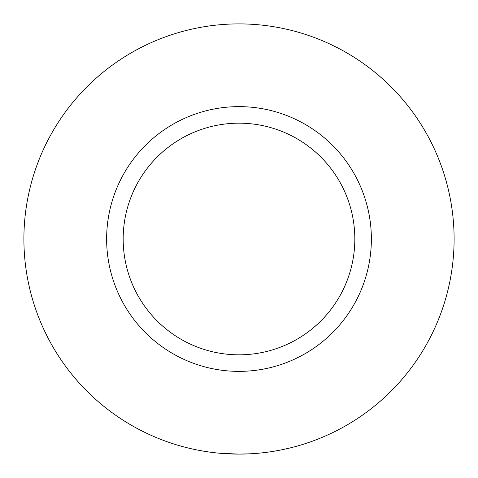 <?xml version="1.0" encoding="UTF-8"?>
<svg xmlns="http://www.w3.org/2000/svg" width="478" height="478" viewBox="0 0 478 478"><rect width="100%" height="100%" fill="white"/><g stroke="black" fill="none" stroke-linecap="round" stroke-linejoin="round"><path stroke-width="0.72" d="M239 354.825A115.825 115.825 0 0 0 354.825 239A115.825 115.825 0 0 0 239 123.175A115.825 115.825 0 0 0 123.175 239A115.825 115.825 0 0 0 239 354.825M239 106.63A132.37 132.37 0 0 1 371.37 239A132.37 132.37 0 0 1 239 371.37A132.37 132.37 0 0 1 106.63 239A132.37 132.37 0 0 1 239 106.63M220.089 453.269L239 454.1A215.1 215.1 0 0 0 454.1 239A215.1 215.1 0 0 0 239 23.9A215.1 215.1 0 0 0 23.9 239A215.1 215.1 0 0 0 239 454.1L250.37 453.801A215.1 215.1 0 0 0 257.989 453.258L261.627 452.905M283.09 449.535L290.475 447.85M272.161 451.531L279.57 450.24M246.056 453.986L250.394 453.795M199.816 450.503L206.855 451.686M185.255 447.277L187.872 447.934"/></g></svg>
